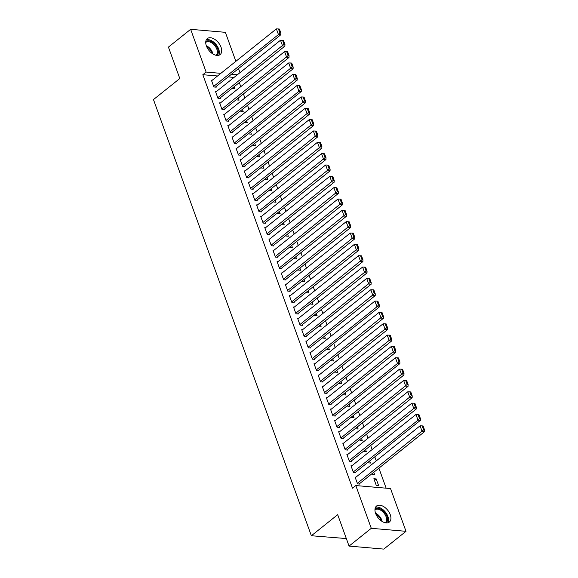 <?xml version="1.0" encoding="UTF-8"?>
<svg xmlns="http://www.w3.org/2000/svg" width="578" height="578" viewBox="0 0 578 578"><rect width="100%" height="100%" fill="white"/><g stroke="black" fill="none" stroke-linecap="round" stroke-linejoin="round"><path stroke-width="0.87" d="M375.621 513.416A10.245 6.12 -128.7 0 1 376.531 506.046A10.245 6.12 -128.7 0 1 390.258 514.687A10.245 6.12 -128.7 0 1 389.341 522.057A10.245 6.12 -128.7 0 1 375.621 513.416M206.397 45.951A10.245 6.12 -128.7 0 1 207.314 38.581A10.245 6.12 -128.7 0 1 221.034 47.223A10.245 6.12 -128.7 0 1 220.117 54.585A10.245 6.12 -128.7 0 1 206.397 45.951M386.147 488.186L378.901 468.173M376.264 460.883L374.797 456.83M372.16 449.547L370.686 445.486M368.056 438.203L366.582 434.15M363.945 426.86L362.478 422.807M359.841 415.524L358.374 411.464M355.737 404.181L354.271 400.128M351.634 392.838L350.16 388.784M347.523 381.502L346.056 377.441M343.419 370.158L341.952 366.105M339.315 358.822L337.848 354.762M335.211 347.479L333.744 343.419M331.107 336.136L329.633 332.083M326.996 324.8L325.53 320.739M322.892 313.457L321.426 309.396M318.789 302.113L317.322 298.06M314.685 290.777L313.218 286.717M310.581 279.434L309.107 275.374M306.47 268.091L305.003 264.038M302.366 256.755L300.9 252.694M298.262 245.412L296.796 241.351M294.159 234.068L292.692 230.015M290.055 222.732L288.581 218.672M285.944 211.389L284.477 207.329M281.84 200.046L280.373 195.993M277.736 188.71L276.27 184.649M273.632 177.367L272.159 173.306M269.529 166.023L268.055 161.97M265.418 154.687L263.951 150.627M261.314 143.344L259.847 139.291M257.21 132.001L255.743 127.948M253.106 120.665L251.632 116.604M249.002 109.321L247.529 105.268M244.891 97.978L243.425 93.925M240.788 86.642L239.321 82.582M390.526 488.562L406.002 531.319L371.286 528.314L355.802 485.556L390.526 488.562M371.286 528.314L349.061 546.087L383.785 549.1L406.002 531.319M346.338 538.559L311.361 535.748L153.466 99.582L179.801 78.514L168.429 47.1L190.646 29.319L225.369 32.325L235.867 61.326M238.504 68.609L239.971 72.669M373.793 472.262L374.566 474.394L372.218 474.191L372.03 473.671M351.807 465.832L350.983 465.76L353.447 472.566L355.795 472.768L355.586 472.197M365.578 449.576L366.351 451.714L364.003 451.505L363.815 450.985M343.599 443.145L342.776 443.073L345.239 449.879L347.58 450.081L347.378 449.518M357.37 426.896L358.143 429.028L355.795 428.825L355.607 428.305M335.385 420.466L334.561 420.394L337.025 427.2L339.373 427.402L339.163 426.839M349.155 404.217L349.928 406.348L347.588 406.146L347.392 405.626M327.177 397.787L326.353 397.715L328.817 404.521L331.158 404.723L330.956 404.152M340.948 381.531L341.721 383.669L339.373 383.46L339.185 382.939M318.969 375.1L318.138 375.035L320.602 381.834L322.95 382.036L322.748 381.473M332.74 358.851L333.506 360.983L331.165 360.78L330.977 360.26M310.754 352.421L309.931 352.349L312.395 359.155L314.743 359.357L314.533 358.794M324.525 336.172L325.298 338.303L322.95 338.101L322.762 337.581M302.547 329.742L301.723 329.67L304.187 336.475L306.528 336.678L306.326 336.107M316.318 313.486L317.091 315.624L314.743 315.422L314.555 314.902M294.332 307.055L293.508 306.99L295.972 313.789L298.32 313.991L298.111 313.428M308.103 290.806L308.876 292.938L306.528 292.735L306.34 292.215M286.124 284.376L285.301 284.304L287.765 291.11L290.105 291.312L289.903 290.748M299.895 268.127L300.668 270.258L298.32 270.056L298.132 269.536M277.91 261.697L277.086 261.624L279.55 268.43L281.898 268.633L281.696 268.062M291.68 245.44L292.454 247.579L290.113 247.377L289.925 246.857M269.702 239.017L268.878 238.945L271.342 245.744L273.69 245.953L273.481 245.383M283.473 222.761L284.246 224.893L281.898 224.69L281.71 224.17M261.494 216.331L260.671 216.259L263.127 223.065L265.475 223.267L265.273 222.703M275.265 200.082L276.038 202.213L273.69 202.011L273.502 201.491M253.28 193.652L252.456 193.579L254.92 200.385L257.268 200.588L257.058 200.017M267.05 177.395L267.824 179.534L265.475 179.332L265.288 178.812M245.072 170.972L244.248 170.9L246.712 177.699L249.053 177.908L248.851 177.338M258.843 154.716L259.616 156.848L257.268 156.645L257.08 156.125M236.857 148.286L236.034 148.214L238.497 155.02L240.845 155.222L240.643 154.658M250.628 132.037L251.401 134.168L249.06 133.966L248.865 133.446M228.65 125.607L227.826 125.534L230.29 132.34L232.638 132.543L232.428 131.979M242.42 109.358L243.194 111.489L240.845 111.287L240.658 110.766M220.442 102.927L219.611 102.855L222.075 109.661L224.423 109.863L224.221 109.293M234.213 86.671L234.979 88.81L232.638 88.6L232.45 88.08M212.227 80.241L211.404 80.169L213.867 86.975L216.215 87.177L216.006 86.613M234.047 77.409L228.144 76.896M217.552 75.978L202.835 74.707L352.515 488.193L355.802 485.556M216.331 91.584L215.507 91.512L217.971 98.318L220.319 98.52L220.11 97.957M238.317 98.014L239.09 100.146L236.742 99.943L236.554 99.423M224.546 114.263L223.722 114.191L226.186 120.997L228.527 121.199L228.324 120.636M246.524 120.694L247.297 122.825L244.949 122.623L244.761 122.103M232.753 136.95L231.93 136.878L234.393 143.684L236.742 143.886L236.532 143.315M254.739 143.373L255.505 145.512L253.164 145.309L252.976 144.789M240.968 159.629L240.137 159.557L242.601 166.363L244.949 166.565L244.747 165.994M262.947 166.059L263.72 168.191L261.372 167.988L261.184 167.468M249.176 182.308L248.352 182.236L250.816 189.042L253.164 189.244L252.954 188.681M271.154 188.739L271.927 190.87L269.586 190.668L269.399 190.148M257.383 204.995L256.56 204.923L259.023 211.721L261.372 211.931L261.169 211.36M279.369 211.418L280.142 213.557L277.794 213.354L277.606 212.834M265.598 227.674L264.775 227.602L267.238 234.408L269.579 234.61L269.377 234.039M287.577 234.104L288.35 236.236L286.002 236.034L285.814 235.513M273.806 250.353L272.982 250.281L275.446 257.087L277.794 257.289L277.584 256.726M295.791 256.784L296.565 258.915L294.216 258.713L294.029 258.193M282.021 273.033L281.197 272.968L283.654 279.766L286.002 279.976L285.799 279.405M303.999 279.463L304.772 281.602L302.424 281.399L302.236 280.879M290.228 295.719L289.405 295.647L291.868 302.453L294.216 302.655L294.007 302.084M312.214 302.149L312.98 304.281L310.639 304.079L310.451 303.558M298.443 318.399L297.612 318.326L300.076 325.132L302.424 325.335L302.222 324.771M320.422 324.829L321.195 326.96L318.846 326.758L318.659 326.238M306.651 341.078L305.827 341.013L308.291 347.812L310.632 348.014L310.429 347.45M328.629 347.508L329.402 349.647L327.061 349.437L326.866 348.917M314.858 363.764L314.035 363.692L316.498 370.498L318.846 370.7L318.637 370.13M336.844 370.195L337.617 372.326L335.269 372.124L335.081 371.603M323.073 386.444L322.249 386.371L324.713 393.177L327.054 393.38L326.852 392.816M345.052 392.874L345.825 395.005L343.476 394.803L343.289 394.283M331.281 409.123L330.457 409.051L332.921 415.857L335.269 416.059L335.059 415.495M353.266 415.553L354.032 417.692L351.691 417.482L351.503 416.962M339.496 431.809L338.665 431.737L341.128 438.543L343.476 438.745L343.274 438.175M361.474 438.24L362.247 440.371L359.899 440.169L359.711 439.648M347.703 454.489L346.879 454.416L349.343 461.222L351.691 461.425L351.482 460.861M369.682 460.919L370.455 463.05L368.114 462.848L367.926 462.328M355.911 477.168L355.087 477.096L357.551 483.902L359.899 484.104L359.697 483.54M376.206 478.931L373.858 478.729L376.321 485.527L378.669 485.73L376.206 478.931L374.443 480.34M202.835 74.707L206.129 72.069L190.646 29.319M349.061 546.087L337.689 514.68L311.361 535.748M237.334 74.779L231.438 74.266M220.847 73.348L206.129 72.069M211.606 80.739L276.385 28.9L278.444 34.572L280.785 34.774L280.843 33.004L279.405 29.037L278.473 28.958L279.904 32.924L280.843 33.004M215.392 87.105L280.785 34.774M213.665 86.411L278.444 34.572L279.904 32.924M278.473 28.958L276.385 28.9M215.717 92.083L280.496 40.243L282.548 45.908L284.889 46.117L284.947 44.347L283.516 40.381L282.577 40.294L284.015 44.268L284.947 44.347M219.496 98.448L284.889 46.117M217.769 97.747L284.015 44.268M282.577 40.294L280.496 40.243M219.821 103.419L284.6 51.579L286.652 57.251L289 57.453L289.058 55.69L287.62 51.717L286.681 51.637L288.119 55.604L289.058 55.69M223.599 109.791L289 57.453M221.873 109.09L288.119 55.604M286.681 51.637L284.6 51.579M205.782 41.58A8.872 5.296 -128.7 0 1 212.184 42.071A8.872 5.296 -128.7 0 1 217.783 49.087A8.872 5.296 -128.7 0 1 216.858 55.423M215.984 55.286A8.215 4.906 51.3 0 0 216.136 55.17A8.215 4.906 51.3 0 0 216.873 49.289A8.215 4.906 51.3 0 0 211.714 42.873A8.215 4.906 51.3 0 0 205.869 42.346A8.215 4.906 51.3 0 0 205.725 42.469M218.694 55.293A10.18 6.083 51.3 0 0 212.292 41.132A10.18 6.083 51.3 0 0 206.31 39.817M374.999 509.045A8.872 5.296 -128.7 0 1 381.401 509.543A8.872 5.296 -128.7 0 1 387.007 516.551A8.872 5.296 -128.7 0 1 386.082 522.895M385.201 522.75A8.215 4.906 51.3 0 0 385.353 522.635A8.215 4.906 51.3 0 0 386.097 516.754A8.215 4.906 51.3 0 0 380.931 510.338A8.215 4.906 51.3 0 0 375.093 509.81A8.215 4.906 51.3 0 0 374.949 509.933M387.917 522.765A10.18 6.083 51.3 0 0 381.516 508.597A10.18 6.083 51.3 0 0 375.527 507.289M223.924 114.762L288.704 62.923L290.756 68.594L293.104 68.796L293.162 67.026L291.724 63.06L290.785 62.98L292.222 66.947L293.162 67.026M227.703 121.127L293.104 68.796M225.976 120.434L292.222 66.947M290.785 62.98L288.704 62.923M228.028 126.105L292.808 74.266L294.859 79.93L297.208 80.14L297.265 78.37L295.828 74.403L294.888 74.316L296.326 78.29L297.265 78.37M231.807 132.47L297.208 80.14M230.08 131.77L296.326 78.29M294.888 74.316L292.808 74.266M232.132 137.441L296.911 85.602L298.971 91.273L301.311 91.476L301.369 89.713L299.931 85.739L298.999 85.66L300.43 89.626L301.369 89.713M235.918 143.814L301.311 91.476M234.191 143.113L298.971 91.273L300.43 89.626M298.999 85.66L296.911 85.602M236.243 148.784L301.022 96.945L303.074 102.617L305.415 102.819L305.48 101.049L304.042 97.082L303.103 97.003L304.541 100.969L305.48 101.049M240.022 155.15L305.415 102.819M238.295 154.456L304.541 100.969M303.103 97.003L301.022 96.945M240.347 160.128L305.126 108.288L307.178 113.953L309.526 114.162L309.584 112.392L308.146 108.426L307.207 108.339L308.645 112.313L309.584 112.392M244.126 166.493L309.526 114.162M242.399 165.792L308.645 112.313M307.207 108.339L305.126 108.288M244.451 171.464L309.23 119.624L311.282 125.296L313.63 125.498L313.688 123.735L312.25 119.762L311.311 119.682L312.749 123.649L313.688 123.735M248.229 177.836L313.63 125.498M246.503 177.135L312.749 123.649M311.311 119.682L309.23 119.624M248.554 182.807L313.334 130.968L315.386 136.639L317.734 136.841L317.792 135.071L316.354 131.105L315.415 131.025L316.852 134.992L317.792 135.071M252.333 189.172L317.734 136.841M250.606 188.479L316.852 134.992M315.415 131.025L313.334 130.968M252.665 194.143L317.438 142.311L319.497 147.975L321.838 148.185L321.895 146.415L320.458 142.448L319.526 142.361L320.956 146.335L321.895 146.415M256.444 200.515L321.838 148.185M254.717 199.815L320.956 146.335M319.526 142.361L317.438 142.311M256.769 205.486L321.549 153.647L323.601 159.318L325.949 159.521L326.006 157.758L324.569 153.784L323.629 153.705L325.067 157.671L326.006 157.758M260.548 211.859L325.949 159.521M258.821 211.158L325.067 157.671M323.629 153.705L321.549 153.647M260.873 216.829L325.652 164.99L327.704 170.662L330.052 170.864L330.11 169.094L328.672 165.127L327.733 165.048L329.171 169.014L330.11 169.094M264.652 223.195L330.052 170.864M262.925 222.501L329.171 169.014M327.733 165.048L325.652 164.99M264.977 228.166L329.756 176.333L331.808 181.998L334.156 182.207L334.214 180.437L332.776 176.463L331.837 176.384L333.275 180.358L334.214 180.437M268.756 234.538L334.156 182.207M267.029 233.837L333.275 180.358M331.837 176.384L329.756 176.333M269.081 239.509L333.86 187.669L335.912 193.341L338.26 193.543L338.318 191.78L336.88 187.807L335.941 187.727L337.379 191.694L338.318 191.78M272.859 245.881L338.26 193.543M271.133 245.18L337.379 191.694M335.941 187.727L333.86 187.669M273.192 250.852L337.971 199.013L340.023 204.684L342.364 204.887L342.422 203.116L340.991 199.15L340.052 199.07L341.49 203.037L342.422 203.116M276.97 257.217L342.364 204.887M275.244 256.524L341.49 203.037M340.052 199.07L337.971 199.013M277.296 262.188L342.075 210.356L344.127 216.02L346.475 216.223L346.533 214.46L345.095 210.486L344.156 210.406L345.593 214.38L346.533 214.46M281.074 268.56L346.475 216.223M279.347 267.86L345.593 214.38M344.156 210.406L342.075 210.356M281.399 273.531L346.179 221.692L348.231 227.364L350.579 227.566L350.636 225.796L349.199 221.829L348.259 221.75L349.697 225.716L350.636 225.796M285.178 279.904L350.579 227.566M283.451 279.203L349.697 225.716M348.259 221.75L346.179 221.692M285.503 284.875L350.282 233.035L352.334 238.707L354.682 238.909L354.74 237.139L353.303 233.172L352.363 233.093L353.801 237.059L354.74 237.139M289.282 291.24L354.682 238.909M287.555 290.546L353.801 237.059M352.363 233.093L350.282 233.035M289.607 296.211L354.386 244.371L356.438 250.043L358.786 250.245L358.844 248.482L357.406 244.508L356.467 244.429L357.905 248.403L358.844 248.482M293.386 302.583L358.786 250.245M291.659 301.882L357.905 248.403M356.467 244.429L354.386 244.371M293.718 307.554L358.497 255.714L360.549 261.386L362.89 261.588L362.948 259.818L361.517 255.852L360.578 255.772L362.016 259.739L362.948 259.818M297.497 313.926L362.89 261.588M295.77 313.225L362.016 259.739M360.578 255.772L358.497 255.714M297.822 318.897L362.601 267.058L364.653 272.729L367.001 272.932L367.059 271.161L365.621 267.195L364.682 267.108L366.12 271.082L367.059 271.161M301.6 325.262L367.001 272.932M299.874 324.569L366.12 271.082M364.682 267.108L362.601 267.058M301.926 330.233L366.705 278.394L368.757 284.065L371.105 284.268L371.163 282.505L369.725 278.531L368.786 278.452L370.223 282.425L371.163 282.505M305.704 336.606L371.105 284.268M303.977 335.905L370.223 282.425M368.786 278.452L366.705 278.394M306.029 341.576L370.809 289.737L372.861 295.409L375.209 295.611L375.267 293.841L373.829 289.874L372.889 289.795L374.327 293.761L375.267 293.841M309.808 347.949L375.209 295.611M308.081 347.248L374.327 293.761M372.889 289.795L370.809 289.737M310.133 352.92L374.912 301.08L376.972 306.752L379.312 306.954L379.37 305.184L377.933 301.217L377 301.131L378.431 305.105L379.37 305.184M313.919 359.285L379.312 306.954M312.192 358.591L376.972 306.752L378.431 305.105M377 301.131L374.912 301.08M314.244 364.256L379.024 312.416L381.075 318.088L383.416 318.29L383.474 316.527L382.044 312.554L381.104 312.474L382.542 316.441L383.474 316.527M318.023 370.628L383.416 318.29M316.296 369.927L382.542 316.441M381.104 312.474L379.024 312.416M318.348 375.599L383.127 323.759L385.179 329.431L387.527 329.633L387.585 327.863L386.147 323.897L385.208 323.817L386.646 327.784L387.585 327.863M322.127 381.971L387.527 329.633M320.4 381.27L386.646 327.784M385.208 323.817L383.127 323.759M322.452 386.942L387.231 335.103L389.283 340.774L391.631 340.977L391.689 339.207L390.251 335.24L389.312 335.153L390.75 339.127L391.689 339.207M326.23 393.307L391.631 340.977M324.504 392.606L390.75 339.127M389.312 335.153L387.231 335.103M326.556 398.278L391.335 346.439L393.387 352.11L395.735 352.313L395.793 350.55L394.355 346.576L393.416 346.497L394.853 350.463L395.793 350.55M330.334 404.651L395.735 352.313M328.607 403.95L394.853 350.463M393.416 346.497L391.335 346.439M330.659 409.621L395.439 357.782L397.498 363.454L399.839 363.656L399.897 361.886L398.459 357.919L397.527 357.84L398.957 361.806L399.897 361.886M334.445 415.994L399.839 363.656M332.718 415.293L397.498 363.454L398.957 361.806M397.527 357.84L395.439 357.782M334.77 420.965L399.55 369.125L401.602 374.797L403.943 374.999L404.008 373.229L402.57 369.263L401.631 369.176L403.068 373.15L404.008 373.229M338.549 427.33L403.943 374.999M336.822 426.629L403.068 373.15M401.631 369.176L399.55 369.125M338.874 432.301L403.654 380.461L405.705 386.133L408.054 386.335L408.111 384.572L406.674 380.599L405.734 380.519L407.172 384.486L408.111 384.572M342.653 438.673L408.054 386.335M340.926 437.972L407.172 384.486M405.734 380.519L403.654 380.461M342.978 443.644L407.757 391.805L409.809 397.476L412.157 397.678L412.215 395.908L410.777 391.942L409.838 391.862L411.276 395.829L412.215 395.908M346.757 450.009L412.157 397.678M345.03 449.316L411.276 395.829M409.838 391.862L407.757 391.805M347.082 454.987L411.861 403.148L413.913 408.819L416.261 409.022L416.319 407.252L414.881 403.285L413.942 403.198L415.38 407.172L416.319 407.252M350.86 461.352L416.261 409.022M349.134 460.652L415.38 407.172M413.942 403.198L411.861 403.148M351.193 466.323L415.965 414.484L418.024 420.155L420.365 420.358L420.423 418.595L418.985 414.621L418.053 414.542L419.484 418.508L420.423 418.595M354.971 472.696L420.365 420.358M353.245 471.995L418.024 420.155L419.484 418.508M418.053 414.542L415.965 414.484M355.297 477.666L420.076 425.827L422.128 431.499L424.476 431.701L424.534 429.931L423.096 425.964L422.157 425.885L423.595 429.851L424.534 429.931M359.075 484.032L424.476 431.701M357.349 483.338L423.595 429.851M422.157 425.885L420.076 425.827M206.31 45.705A8.215 4.906 -128.7 0 1 207.423 46.305A8.215 4.906 -128.7 0 1 212.957 54.007M212.133 53.458A7.94 4.74 51.3 0 0 206.996 46.825A7.94 4.74 51.3 0 0 206.664 46.623M375.534 513.17A8.215 4.906 -128.7 0 1 376.646 513.77A8.215 4.906 -128.7 0 1 382.174 521.472M381.35 520.93A7.94 4.74 51.3 0 0 376.213 514.29A7.94 4.74 51.3 0 0 375.881 514.088"/></g></svg>
